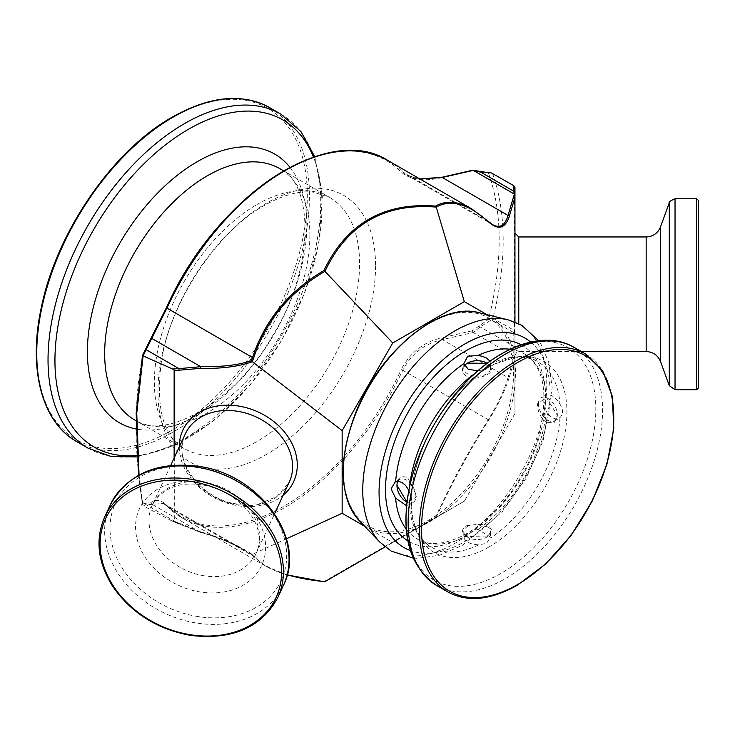 <?xml version="1.0" encoding="UTF-8"?>
<svg xmlns="http://www.w3.org/2000/svg" width="735" height="735" viewBox="0 0 735 735"><rect width="100%" height="100%" fill="white"/><g stroke="black" fill="none" stroke-linecap="round" stroke-linejoin="round"><path stroke-width="0.55" stroke-dasharray="3.67 2.76" d="M467.432 363.145L467.157 363.292C457.482 368.189 463.831 380.206 476.923 378.001C491.182 375.006 494.866 370.265 487.985 363.779L487.14 363.329M397.901 481.306A13.368 7.718 -120 0 1 399.721 479.395A13.368 7.718 -120 0 1 413.088 487.112A13.368 7.718 -120 0 1 413.088 502.547A13.368 7.718 -120 0 1 406.969 502.189L407.787 502.685L416.938 496.428L407.787 477.667C401.282 475.196 397.672 477.603 396.955 484.889L396.964 485.21M466.321 536.476C460.928 532.765 461.203 529.081 467.157 525.424L487.985 523.972L491.844 530.532L487.14 536.963L466.321 536.476M546.518 422.588C540.602 417.893 537.551 411.637 537.368 403.827L546.518 397.571L557.351 415.367L554.135 422.653L546.518 422.588M538.443 403.827A13.368 7.718 60 0 1 541.217 397.708A13.368 7.718 60 0 1 547.897 398.37A13.368 7.718 60 0 1 557.351 414.742A13.368 7.718 60 0 1 554.576 420.861A13.368 7.718 60 0 1 544.277 417.278A13.368 7.718 60 0 1 538.443 403.827M510.163 349.235A106.924 61.731 -60 0 1 524.34 353.912A106.924 61.731 -60 0 1 546.16 394.888L544.341 400.428L546.16 411.214L548.632 414.76L552.169 417.737L555.871 418.941L559.978 417.627C563.322 414.053 563.322 409.57 559.978 404.186C555.366 397.019 550.763 393.923 546.16 394.888L541.217 397.708M467.699 526.361A13.368 7.718 180 0 1 482.27 524.689A13.368 7.718 180 0 1 490.521 531.818A13.368 7.718 180 0 1 486.607 537.276A13.368 7.718 180 0 1 472.035 538.948A13.368 7.718 180 0 1 463.785 531.818A13.368 7.718 180 0 1 467.699 526.361M467.699 533.169L463.813 537.515C465.283 541.98 470.271 544.414 478.779 544.828L486.607 543.33L490.521 537.092L477.952 529.347L467.699 533.169M463.785 531.818L463.813 537.515A106.924 61.731 -60 0 1 417.425 539.104A106.924 61.731 -60 0 1 406.28 529.163M396.955 484.889L396.955 485.513M408.835 490.383L409.22 491.228C411.131 497.834 411.131 502.317 409.22 504.669L406.584 505.708M489.997 361.225L490.42 364.027C488.995 367.059 485.118 369.292 478.779 370.743L477.851 370.835M467.157 363.292L467.699 362.98M464.529 365.911A13.368 7.718 0 0 0 463.785 368.437A13.368 7.718 0 0 0 477.153 376.155A13.368 7.718 0 0 0 490.521 368.437A13.368 7.718 0 0 0 487.149 363.32M428.551 520.233A120.218 69.412 120 0 0 502.17 330.484A120.218 69.412 120 0 0 354.931 415.495A120.218 69.412 120 0 0 428.551 520.233M364.652 526.278L392.756 542.504L464.336 501.178L514.95 413.511L514.95 330.851L486.855 314.626M142.544 355.474C133.908 400.887 133.908 450.426 142.544 504.091L143.104 505.781L172.67 521.345L178.963 523.752L179.11 523.21L174.719 521.519L174.719 456.766M174.131 458.034L174.131 521.749L172.67 521.345L174.719 521.519M698.25 200.297L698.25 388.172M514.95 322.003L514.95 330.851M464.336 501.178L436.241 517.394L435.515 517.21C450.481 484.503 468.103 451.924 488.38 419.492C497.788 404.415 504.348 390.441 508.041 377.569A1.525 1.231 -163.4 0 0 509.346 377.073C505.285 390.166 498.44 404.48 488.812 420.016C468.572 452.319 451.051 484.778 436.241 517.394L392.756 542.504M514.95 413.511L514.95 358.193L509.346 377.073M514.95 187.471L514.95 358.193M514.95 244.351L514.95 355.336L514.95 244.351M473.101 332.367L472.302 330.759L488.509 319.33L491.403 319.936L480.093 326.891L473.267 332.523L442.305 339.625C424.628 343.567 411.453 353.719 402.771 370.072A206.204 119.052 -60 0 1 181.747 517.688A206.204 119.052 -60 0 1 166.937 506.222L163.381 503.438L146.136 504.798A1.525 1.396 82.3 0 1 145.282 503.31L142.544 504.091L142.498 504.862L138.584 475.242M514.95 357.385L514.344 356.346L508.041 377.569L442.305 339.625A1.525 0.469 76.9 0 1 441.744 337.797L472.302 330.759M488.812 420.016L401.292 369.374C410.231 352.488 423.718 341.959 441.744 337.797M151.676 504.109L150.758 502.639C155.985 499.166 161.213 499.938 166.459 504.945A205.331 118.546 120 0 0 401.292 369.374M145.282 503.31L150.758 502.639M252.261 554.438L251.416 554.521L252.546 555.651A1.525 1.351 -40.6 0 0 253.648 555.789L252.325 554.411C238.517 545.232 221.281 537.689 200.6 531.782L200.536 532.351L178.963 523.752L146.136 504.798L143.114 505.79L139.044 474.985M387.951 160.524A206.204 119.052 -60 0 1 402.771 171.99L406.905 175.114L420.08 179.074M441.955 177.245A1.525 0.469 -103.1 0 0 441.744 177.705C423.718 181.664 410.231 179.809 401.292 172.137A205.331 118.546 120 0 0 330.134 152.917M473.101 170.281L441.744 177.705M489.51 172.89L479.009 172.155L472.302 170.722M163.455 503.484L166.726 506.066A1.525 1.231 135.3 0 1 166.726 506.057A1.525 1.231 135.3 0 0 166.937 506.222L252.546 555.651L265.592 566.097C279.346 573.952 298.787 579.134 323.914 581.642L435.515 517.21M179.11 523.21L200.6 531.782L200.352 532.204C217.33 537.101 232.122 543.156 244.727 550.377L251.416 554.521M488.665 221.667L402.771 171.99A1.525 1.231 -44.7 0 0 401.292 172.137M286.466 538.783L252.325 554.411M514.344 356.346L473.267 332.523M513.967 356.025L513.967 346.442A1.525 0.818 180 0 0 514.95 345.68M514.95 332.349L514.445 332.707L514.445 186.212M479.009 325.495L480.093 326.891L513.967 346.442L513.728 332.56L514.445 332.707M513.728 332.56L491.403 319.936M200.352 532.204L151.759 504.155M521.078 344.761A113.236 65.378 -60 0 1 539.83 435.12A113.236 65.378 -60 0 1 465.567 535.888A113.236 65.378 -60 0 1 407.87 540.85M546.16 411.214A106.924 61.731 -60 0 1 477.952 529.347M409.22 491.228A106.924 61.731 -60 0 1 409.606 486.653M475.003 373.371A106.924 61.731 -60 0 1 478.779 370.743M478.779 544.828A106.924 61.731 -60 0 1 431.133 547.024A106.924 61.731 -60 0 1 409.22 504.669M559.978 417.627A106.924 61.731 -60 0 1 490.42 538.112M490.42 364.027A106.924 61.731 -60 0 1 538.057 361.831A106.924 61.731 -60 0 1 559.978 404.186M489.023 546.941A110.176 63.614 -60 0 1 421.55 450.95A110.176 63.614 -60 0 1 556.487 373.049A110.176 63.614 -60 0 1 489.023 546.941M585.308 353.838A137.473 79.371 -60 0 1 606.384 463.996A137.473 79.371 -60 0 1 516.576 585.133A137.473 79.371 -60 0 1 447.835 591.941M574.081 347.352A137.473 79.371 -60 0 1 595.157 457.51A137.473 79.371 -60 0 1 505.349 578.647A137.473 79.371 -60 0 1 436.608 585.464M541.254 341.371A134.211 77.487 -60 0 1 593.549 434.229A134.211 77.487 -60 0 1 500.921 573.438A134.211 77.487 -60 0 1 415.009 560.024M530.698 342.041A120.963 69.834 -60 0 1 541.925 440.449A120.963 69.834 -60 0 1 464.603 541.649A120.963 69.834 -60 0 1 410.314 550.552M508.151 319.854A130.123 75.126 -60 0 1 542.412 418.968A130.123 75.126 -60 0 1 454.772 543.459A130.123 75.126 -60 0 1 379.83 542.118M479.312 312.779A121.707 70.266 -60 0 1 511.358 405.481A121.707 70.266 -60 0 1 429.378 521.923A121.707 70.266 -60 0 1 359.286 520.674M436.241 517.394L385.094 546.932M265.592 566.097L181.747 517.688L166.726 506.057A1.525 1.231 135.3 0 1 166.459 504.945M479.633 171.668A1.525 0.9 -77.9 0 0 479.009 172.155M375.567 265.84A153.881 88.843 -60 0 1 266.759 454.303A153.881 88.843 -60 0 1 157.942 391.479A153.881 88.843 -60 0 1 266.759 203.016A153.881 88.843 -60 0 1 375.567 265.84M488.509 173.276A272.749 157.474 -60 0 1 499.175 240.143A272.749 157.474 -60 0 1 488.509 319.33M287.229 574.724C271.729 570.057 260.539 563.745 253.648 555.789M179.257 446.981A61.097 48.188 -155.1 0 0 238.269 505.772A61.097 48.188 -155.1 0 0 283.168 495.206M492.468 173.386A274.945 158.742 -60 0 1 492.468 320.285M696.725 198.772L696.725 389.697M675.033 198.772L675.033 389.697M669.291 202.786L669.291 385.682M660.517 226.904L660.517 361.565M646.166 236.955L646.166 351.514M518.772 236.955L518.772 323.694M289.241 482.132A57.284 45.175 24.9 0 1 237.286 504.78A57.284 45.175 24.9 0 1 185.33 433.898C171.402 458.107 199.617 499.589 237.864 504.127L259.244 503.833L277.049 496.465L289.241 482.132M277.821 597.445A95.467 75.292 24.9 0 1 191.229 635.196A95.467 75.292 24.9 0 1 104.636 517.063M283.434 585.345A95.467 75.292 24.9 0 1 196.842 623.105A95.467 75.292 24.9 0 1 110.25 504.963M198.331 616.619A91.443 72.122 24.9 0 1 109.993 528.29A91.443 72.122 24.9 0 1 198.331 467.285A91.443 72.122 24.9 0 1 286.659 555.623A91.443 72.122 24.9 0 1 198.331 616.619M200.6 592.033A67.326 53.104 24.9 0 1 135.562 526.995A67.326 53.104 24.9 0 1 200.6 482.087A67.326 53.104 24.9 0 1 265.638 547.125A67.326 53.104 24.9 0 1 200.6 592.033M204.312 575.827A57.284 45.175 24.9 0 1 152.356 504.945A57.284 45.175 24.9 0 1 213.968 484.503A57.284 45.175 24.9 0 1 259.639 537.616A57.284 45.175 24.9 0 1 256.267 553.17A57.284 45.175 24.9 0 1 204.312 575.827M256.984 204.532A145.107 83.781 -60 0 1 329.537 197.347A145.107 83.781 -60 0 1 359.59 263.773A145.107 83.781 -60 0 1 296.251 409.808A145.107 83.781 -60 0 1 184.43 448.681A145.107 83.781 -60 0 1 162.187 332.404A145.107 83.781 -60 0 1 256.984 204.532M309.876 235.071A145.107 83.781 -60 0 1 246.537 381.107A145.107 83.781 -60 0 1 134.716 419.979C162.334 440.816 233.124 405.426 272.363 336.161C316.179 266.529 312.981 182.436 279.824 168.646A145.107 83.781 -60 0 1 309.876 235.071M289.994 167.387A155.158 89.578 -60 0 1 306.835 225.112A155.158 89.578 -60 0 1 248.715 370.477A155.158 89.578 -60 0 1 135.929 428.937M313.477 157.143A188.821 109.019 -60 0 1 321.976 206.37A188.821 109.019 -60 0 1 136.866 455.434M280.816 114.1A192.846 111.334 -60 0 1 320.754 202.382A192.846 111.334 -60 0 1 236.578 396.45A192.846 111.334 -60 0 1 87.98 448.111M269.534 107.586A192.846 111.334 -60 0 1 309.472 195.868A192.846 111.334 -60 0 1 225.296 389.936A192.846 111.334 -60 0 1 76.688 441.597M172.027 117.756A191.311 110.452 -60 0 1 289.186 284.436A191.311 110.452 -60 0 1 54.877 419.713A191.311 110.452 -60 0 1 172.027 117.756M547.897 398.37L546.518 397.571M557.351 414.742L557.351 415.367M554.576 420.861L559.142 418.224M486.607 537.276L487.14 536.963M490.521 531.818L490.521 537.092M406.409 501.886L407.787 502.685M399.721 479.395L395.145 482.041M413.088 502.547L408.522 505.184M524.34 353.912C544.773 367.059 549.192 395.614 537.588 439.576C525.332 477.502 499.745 514.133 467.065 533.435C446.512 544.562 429.966 546.454 417.425 539.104L431.133 547.024C414.035 536.743 408.145 513.986 413.474 478.751C418.913 451.749 430.783 426.438 449.076 402.808C463.73 384.497 479.248 371.478 495.62 363.742L513.076 358.147C522.962 356.622 531.286 357.844 538.057 361.831L524.34 353.912M490.521 368.437L490.521 363.173M463.785 368.437L463.785 363.154M413.107 558.058L417.645 558.324L439.796 555.182L462.352 545.333L501.904 512.084L525.957 478.476L543.091 440.871L552.187 387.712L548.668 362.226L541.098 344.494L538.599 340.7M406.85 175.086L415.642 178.302L419.887 178.954M244.773 550.414C230.735 542.605 215.98 536.596 200.508 532.379L173.313 521.63M287.174 574.954L265.491 565.996M492.698 224.662L406.896 175.123M244.727 550.377L163.391 503.42M581.293 351.514L518.772 351.514C518.028 350.659 516.751 351.927 514.95 355.336M170.695 465.43L152.356 504.945C162.104 488.646 177.989 481.875 200.012 484.631C236.927 489.335 269.304 524.184 256.267 553.17L274.605 513.664M135.984 420.714L184.43 448.681C162.665 436.222 155.113 406.189 161.792 358.561C171.944 299.191 218.13 230.909 264.618 205.285C283.379 194.83 299.678 190.475 313.514 192.202L329.537 197.347L283.701 170.887M136.967 456.94L175.169 445.318L213.821 420.668L250.102 385.002L281.257 341.15L304.804 292.585L318.889 243.156L322.353 196.686L314.773 156.711"/><path stroke-width="1.1" d="M487.14 363.329L467.432 363.145M396.964 485.21L406.969 502.18A13.368 7.718 -120 0 1 406.409 501.886A13.368 7.718 -120 0 1 396.955 485.513A13.368 7.718 -120 0 1 397.901 481.306M406.584 505.708L395.605 498.137L391.057 488.922L395.145 482.041L398.434 481.315L402.137 482.528L405.674 485.495L408.835 490.383M477.851 370.835L468.25 369.264L463.813 363.669L467.699 356.172L477.952 355.51L482.261 356.282L486.607 358.055L489.997 361.225M487.149 363.32A13.368 7.718 0 0 0 467.699 362.98A13.368 7.718 0 0 0 464.529 365.911M486.855 314.626L464.336 301.635L392.756 342.96L342.142 430.627L342.142 513.278L364.652 526.278M172.67 369.007L143.114 355.915L146.136 349.676L178.963 368.63L172.67 369.007L174.719 370.587L200.6 368.336L200.536 366.71L178.963 368.63A1.525 0.551 84.9 0 0 179.11 370.256M139.044 474.985L136.747 413.208L143.104 355.905L142.544 355.474L143.104 355.905L142.544 355.474L150.758 338.706L151.676 338.366L150.758 338.706L166.422 307.735C214.978 197.375 327.92 121.606 387.951 160.524A206.204 119.052 -60 0 0 166.937 308.14L166.422 307.735L145.3 349.786A1.525 0.542 -154.4 0 0 145.282 349.906M696.725 389.697L698.25 388.172L698.25 200.297L696.725 198.772L675.033 198.772L675.033 389.697L696.725 389.697L696.725 198.772M464.336 301.635L436.241 207.095C451.051 198.799 468.572 203.825 488.812 222.163C498.44 230.487 505.285 228.493 509.346 216.191L514.95 197.311L514.95 322.003M392.756 342.96L324.934 271.362C347.287 224.395 384.396 202.979 436.241 207.095L435.515 206.103C383.716 202.171 346.516 223.651 323.914 270.535L324.934 271.362C289.498 292.071 265.739 320.929 253.648 357.927L252.325 361.712L342.142 430.627M385.094 546.932L324.934 581.661L385.094 546.932L324.934 581.661L323.914 581.642L324.934 581.661C310.593 580.255 298.024 577.94 287.229 574.724M514.95 197.311L514.95 187.471L513.728 185.661L513.967 191.321A1.525 1.488 0 0 1 514.95 192.717M138.584 475.242L136.177 413.134L142.48 355.51L145.3 349.786A1.525 0.542 -154.4 0 1 146.136 349.676L166.937 308.14L252.546 357.568L251.416 360.71L252.261 361.657M420.08 179.074L442.305 177.493A1.525 0.469 -103.1 0 0 441.955 177.245M472.936 170.189L479.872 171.668A1.525 0.9 -77.9 0 1 480.093 171.769L513.967 191.321L513.967 193.893L473.101 170.281L472.302 170.722L473.101 170.281L489.51 172.89M491.403 172.918L513.728 185.661M514.95 195.85L514.344 194.215L508.041 215.438A1.525 1.231 16.6 0 1 509.346 216.191M473.267 170.391L442.305 177.493L508.041 215.438C505.092 225.516 499.975 228.594 492.698 224.662L488.665 221.667M492.698 224.662L488.545 221.529A1.525 1.084 132.6 0 1 488.545 221.529A1.525 1.084 132.6 0 0 488.38 221.419L471.796 208.933C458.153 201.142 446.053 200.196 435.515 206.103M323.914 270.535C288.497 291.446 264.71 320.451 252.546 357.568L253.648 357.927M251.416 360.71C237.727 365.258 220.702 367.169 200.352 366.453L200.536 366.71M342.142 513.278L286.466 538.783M200.352 366.453L151.759 338.403M517.651 584.509A135.947 78.489 -60 0 1 434.403 466.073A135.947 78.489 -60 0 1 600.899 369.953A135.947 78.489 -60 0 1 517.651 584.509M477.952 355.51A106.924 61.731 -60 0 1 510.163 349.235M395.605 481.802A106.924 61.731 -60 0 1 463.813 363.669M406.28 529.163A106.924 61.731 -60 0 1 395.605 498.137M407.87 540.85A113.236 65.378 -60 0 1 408.945 410.755A113.236 65.378 -60 0 1 521.078 344.761M409.606 486.653A106.924 61.731 -60 0 1 475.003 373.371M447.835 591.941A137.473 79.371 -60 0 1 447.835 433.209A137.473 79.371 -60 0 1 585.308 353.838L602.571 370.688L612.31 396.284L613.78 428.386L606.926 464.281L592.337 500.921L571.27 535.172L545.545 564.094L517.339 585.207C490.557 600.265 467.387 602.507 447.835 591.941L436.608 585.464A137.473 79.371 -60 0 1 436.608 426.723A137.473 79.371 -60 0 1 574.081 347.352L585.308 353.838M415.009 560.024A134.211 77.487 -60 0 1 433.815 425.106A134.211 77.487 -60 0 1 541.254 341.371M410.314 550.552A120.963 69.834 -60 0 1 404.121 407.962A120.963 69.834 -60 0 1 530.698 342.041M359.286 520.674C339.147 496.336 337.852 460.606 355.409 413.465C379.214 351.211 440.054 301.313 479.312 312.779A121.707 70.266 -60 0 0 368.529 387.418A121.707 70.266 -60 0 0 359.286 520.674L379.83 542.118A130.123 75.126 -60 0 1 389.706 399.647A130.123 75.126 -60 0 1 508.151 319.854L521.703 325.247L538.599 340.7M174.131 369.999L174.131 458.034M190.834 634.801A93.942 74.088 24.9 0 1 112.253 507.6A93.942 74.088 24.9 0 1 269.414 531.91A93.942 74.088 24.9 0 1 190.834 634.801M330.134 152.917A205.331 118.546 120 0 0 166.459 307.708M490.41 172.762L479.872 171.668A1.525 0.9 -77.9 0 0 479.633 171.668M471.916 209.034L488.536 221.529A1.525 1.084 132.6 0 1 488.812 222.163M200.6 368.336C221.281 368.823 238.517 366.618 252.325 361.712M174.719 456.766L174.719 370.587M283.168 495.206A61.097 48.188 -155.1 0 0 258.555 412.179A61.097 48.188 -155.1 0 0 179.257 446.981M660.517 361.565L660.517 226.904C657.834 233.261 653.047 236.606 646.166 236.955L646.166 351.514C653.047 351.863 657.834 355.207 660.517 361.565L669.291 385.682L669.291 202.786C668.409 202.143 670.329 200.802 675.033 198.772M518.772 323.694L518.772 236.955L514.95 233.133M170.695 465.43L185.33 433.898A57.284 45.175 24.9 0 1 246.942 413.456A57.284 45.175 24.9 0 1 292.613 466.578A57.284 45.175 24.9 0 1 289.241 482.132L274.605 513.664M104.636 517.063A95.467 75.292 24.9 0 1 207.325 482.987A95.467 75.292 24.9 0 1 283.444 571.518A95.467 75.292 24.9 0 1 277.821 597.445C261.467 627.479 232.526 640.148 190.999 635.463C157.143 629.344 130.959 612.852 112.446 585.979C97.691 562.211 95.091 539.233 104.636 517.063L110.25 504.963A95.467 75.292 24.9 0 1 212.939 470.896A95.467 75.292 24.9 0 1 289.057 559.427A95.467 75.292 24.9 0 1 283.434 585.345L277.821 597.445M135.984 420.714L134.716 419.979A145.107 83.781 -60 0 1 112.473 303.702A145.107 83.781 -60 0 1 207.27 175.83A145.107 83.781 -60 0 1 279.824 168.646L283.701 170.887M135.929 428.937A155.158 89.578 -60 0 1 92.169 312.109A155.158 89.578 -60 0 1 197.118 161.764A155.158 89.578 -60 0 1 289.994 167.387M136.866 455.434A188.821 109.019 -60 0 1 57.56 328.646A188.821 109.019 -60 0 1 188.454 129.277A188.821 109.019 -60 0 1 313.477 157.143M136.967 456.94L110.985 456.435L87.98 448.111A192.846 111.334 -60 0 1 58.414 293.587A192.846 111.334 -60 0 1 184.393 123.655A192.846 111.334 -60 0 1 280.816 114.1L269.534 107.586A192.846 111.334 -60 0 0 173.111 117.131A192.846 111.334 -60 0 0 47.132 287.073A192.846 111.334 -60 0 0 76.688 441.597C41.491 421.973 27.746 368.051 41.583 306.274C56.999 231.442 113.126 150.188 172.348 117.058C209.861 95.982 242.256 92.821 269.534 107.586M436.608 585.464C408.247 565.812 399.555 531.506 410.543 482.518C419.317 447.716 435.864 416.332 460.193 388.374C495.813 347.627 542.816 328.885 574.081 347.352M379.83 542.118L391.277 551.149L413.107 558.058M479.312 312.779L508.151 319.854M419.887 178.954L441.955 177.254L472.724 170.198M324.337 581.78L287.174 574.954M471.796 208.933L387.951 160.524M669.291 385.682L675.033 389.697M660.517 226.904L669.291 202.786M646.166 236.955L518.772 236.955M646.166 351.514L581.293 351.514M110.25 504.963C127.697 473.533 157.749 460.744 200.398 466.596C260.466 475.407 306.807 539.949 283.434 585.345M314.773 156.711L300.964 131.62L280.816 114.1M87.98 448.111L76.688 441.597"/></g></svg>
